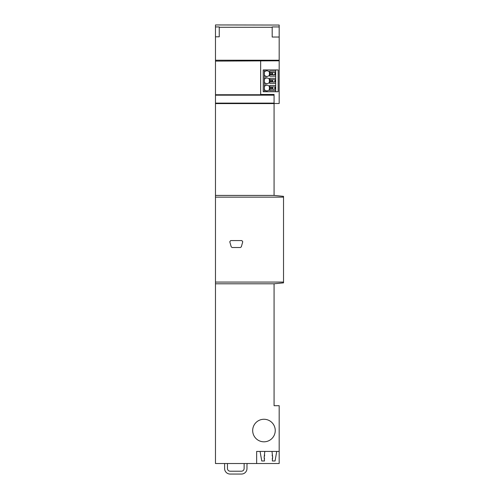 <?xml version="1.0" encoding="UTF-8"?>
<svg xmlns="http://www.w3.org/2000/svg" width="499" height="499" viewBox="0 0 499 499"><rect width="100%" height="100%" fill="white"/><g stroke="black" fill="none" stroke-linecap="round" stroke-linejoin="round"><path stroke-width="0.75" d="M283.526 282.072L283.526 197.136L215.474 197.136L215.474 283.788L274.076 283.788L283.526 282.864L283.526 282.072L215.474 282.072M240.406 247.516L241.316 246.837L242.757 241.778L241.853 240.568L230.681 240.568L229.777 241.778L231.218 246.837L232.129 247.516L240.406 247.516L241.316 246.837M274.076 283.788L274.076 405.699L279.178 405.699L279.178 451.433L256.648 451.433L256.648 463.527L215.474 463.527L215.474 283.788M215.474 61.103L279.178 60.803L279.178 37.032L272.186 37.032L272.186 26.934L279.178 26.934L279.178 25.05L215.474 24.95L215.474 197.136M215.474 195.421L274.076 195.421L283.526 196.344L283.526 197.136M232.129 247.516L231.218 246.837M263.965 419.26A11.277 11.277 0 0 1 275.242 430.537A11.277 11.277 0 0 1 263.965 441.815A11.277 11.277 0 0 1 252.681 430.537A11.277 11.277 0 0 1 263.965 419.26M256.648 463.527L279.178 463.527L279.178 451.433M274.076 195.421L274.076 94.448L260.653 94.448M215.474 103.586L274.076 103.586M215.474 103.118L274.076 103.118M215.474 95.178L274.076 95.178M215.474 94.741L260.653 94.741L260.653 61.103M279.178 60.229L215.474 60.229M272.186 27.277L219.254 27.277L219.254 36.801L215.474 36.801M215.474 26.94L219.254 26.94L219.254 27.277M244.136 463.527L244.136 468.542C243.98 470.164 243.088 471.056 241.466 471.212L230.12 471.212C228.498 471.056 227.606 470.164 227.45 468.542L227.45 463.527M247.385 463.527A2.052 2.052 0 0 0 246.974 464.762L246.974 468.542A5.508 5.508 0 0 1 241.466 474.05L230.12 474.05A5.508 5.508 0 0 1 224.612 468.542L224.612 463.527M279.178 60.803L279.178 103.499L274.076 103.499M279.178 26.934L279.178 37.032M264.813 451.433L264.152 457.19L264.482 460.976L261.75 460.976L260.073 451.433M264.152 457.19L264.551 458.993L264.152 457.19L264.688 455.125L264.152 457.19M276.739 451.433L275.055 460.976L272.329 460.976L272.66 457.19L271.992 451.433M272.66 457.19L272.123 455.125L272.66 457.19L272.254 458.993M275.691 76.16L275.691 91.729L278.149 91.729L278.149 69.935L275.691 69.935L275.691 76.16M264.345 91.729L264.345 69.935L263.216 69.935L263.216 91.729L275.691 91.729M264.345 69.935L265.811 69.935L265.811 71.008A2.838 2.838 0 0 1 269.011 71.737L269.391 71.737L269.391 75.517L269.011 75.517A2.838 2.838 0 0 1 265.811 76.247L265.811 78.212A2.838 2.838 0 0 1 269.011 78.942L269.391 78.942L269.391 82.722L269.011 82.722A2.838 2.838 0 0 1 265.811 83.452L265.811 85.416A2.838 2.838 0 0 1 269.011 86.14L269.391 86.14L269.391 89.926L269.011 89.926A2.838 2.838 0 0 1 265.58 90.544M265.811 69.935L275.691 69.935M265.811 71.008L264.408 71.737L264.408 75.517L265.811 76.247A2.838 2.838 0 0 1 265.611 76.154M265.811 85.416L264.408 86.14L264.408 89.926L265.811 90.65L265.811 91.729M265.811 78.212L264.408 78.942L264.408 82.722L265.811 83.452A2.838 2.838 0 0 1 265.611 83.358M264.788 71.737A2.838 2.838 0 0 1 265.194 71.363M265.125 75.836A2.838 2.838 0 0 1 264.788 75.517M264.788 78.942A2.838 2.838 0 0 1 265.194 78.561M265.125 83.04A2.838 2.838 0 0 1 264.788 82.722M264.788 86.14A2.838 2.838 0 0 1 265.194 85.766M265.131 90.25A2.838 2.838 0 0 1 264.788 89.926M275.616 71.095L269.716 71.095L269.716 72.511L275.616 72.511M269.716 72.511L269.716 73.06L272.585 73.06A1.322 1.322 0 0 0 272.585 74.195L273.783 74.95L274.974 74.195A1.322 1.322 0 0 0 274.974 73.06L274.494 72.511A1.322 1.322 0 0 1 274.974 73.06L275.616 73.06M275.616 74.744L274.494 74.744A1.322 1.322 0 0 0 274.974 74.195L275.616 74.195M273.072 72.511L272.585 73.06A1.322 1.322 0 0 1 273.072 72.511M269.716 73.06L269.716 74.195L272.585 74.195A1.322 1.322 0 0 0 273.072 74.744L269.716 74.744L269.716 76.16L275.616 76.16M269.716 74.195L269.716 74.744M275.616 78.299L269.716 78.299L269.716 79.715L275.616 79.715M269.716 79.715L269.716 80.264L272.585 80.264A1.322 1.322 0 0 0 272.585 81.399L273.783 82.154L274.974 81.399A1.322 1.322 0 0 0 274.974 80.264L274.494 79.715A1.322 1.322 0 0 1 274.974 80.264L275.616 80.264M275.616 81.948L274.494 81.948A1.322 1.322 0 0 0 274.974 81.399L275.616 81.399M273.072 79.715L272.585 80.264A1.322 1.322 0 0 1 273.072 79.715M269.716 80.264L269.716 81.399L272.585 81.399A1.322 1.322 0 0 0 273.072 81.948L269.716 81.948L269.716 83.364L275.616 83.364M269.716 81.399L269.716 81.948M275.616 85.497L269.716 85.497L269.716 86.92L275.616 86.92M269.716 86.92L269.716 87.468L272.585 87.468A1.322 1.322 0 0 0 272.585 88.597L273.783 89.358L274.974 88.597A1.322 1.322 0 0 0 274.974 87.468L274.494 86.92A1.322 1.322 0 0 1 274.974 87.468L275.616 87.468M275.616 89.146L274.494 89.146A1.322 1.322 0 0 0 274.974 88.597L275.616 88.597M273.072 86.92L272.585 87.468A1.322 1.322 0 0 1 273.072 86.92M269.716 87.468L269.716 88.597L272.585 88.597A1.322 1.322 0 0 0 273.072 89.146L269.716 89.146L269.716 90.569L275.616 90.569M269.716 88.597L269.716 89.146"/></g></svg>

